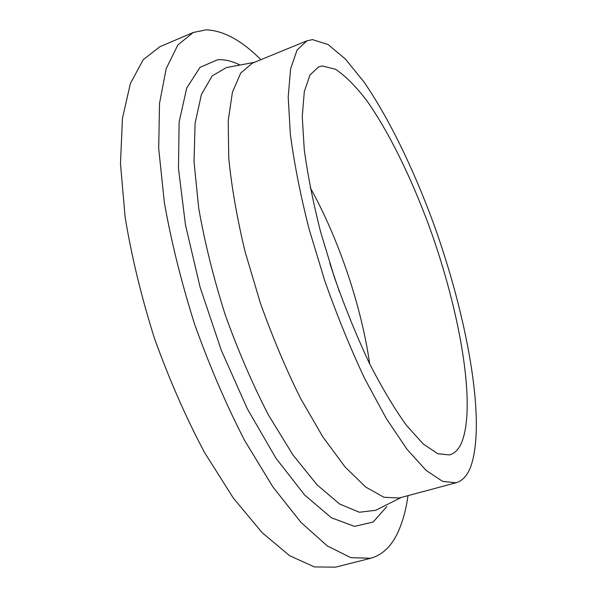 <?xml version="1.0" encoding="UTF-8"?>
<svg xmlns="http://www.w3.org/2000/svg" width="597" height="597" viewBox="0 0 597 597"><rect width="100%" height="100%" fill="white"/><g stroke="black" fill="none" stroke-linecap="round" stroke-linejoin="round"><path stroke-width="0.9" d="M407.997 495.652C405.893 510.666 402.274 523.42 397.139 533.927C390.759 546.994 381.938 555.106 370.685 558.262L350.805 557.65L327.305 545.942L300.94 522.36L272.881 486.883L244.658 440.519C226.27 404.826 209.659 366.245 194.809 324.783C181.495 282.799 171.339 242.039 164.339 202.502L158.705 148.519L159.533 103.296L166.22 68.558L177.824 45.006L193.271 32.469L206.196 29.85C223.397 30.484 241.628 40.432 260.882 59.678M370.685 558.262L335.559 567.15L314.388 566.919L289.672 555.717L262.232 532.763L233.308 498.025L204.502 452.474C185.876 417.355 169.197 379.326 154.474 338.395C141.385 296.903 131.616 256.546 125.146 217.323L120.475 163.63L122.437 118.467L130.355 83.58L143.235 59.693L159.936 46.685L193.271 32.469M456.033 482.772L399.139 498.025L383.893 497.241L365.64 487.018L345.006 466.869L322.902 436.967L300.5 398.289C285.814 368.677 272.404 336.82 260.255 302.694L245.024 251.494C236.964 217.763 231.539 186.57 228.741 157.921L228.211 120.736L232.427 92.207L240.748 73.021L252.397 63.155L306.903 40.82L312.515 39.626L328.029 44.491L345.409 59.058L363.745 81.662C388.587 117.587 412.975 167.869 432.997 221.994C467.332 316.403 486.794 423.183 470.466 467.414C467.1 475.824 462.287 480.943 456.033 482.772L442.646 481.406L426.161 470.436L407.094 449.399L386.259 418.467L364.73 378.677C350.417 348.305 337.111 315.716 324.82 280.911L309.015 228.823C300.351 194.607 294.134 163.085 290.351 134.25L288.194 97.02L290.612 68.73L297.082 50.021L306.903 40.82M310.246 187.652C338.835 239.188 361.252 305.612 369.73 363.931M322.238 65.961L335.596 69.312C345.529 75.998 355.976 86.513 366.946 100.871C388.975 132.176 410.923 177.048 428.93 225.651C459.899 310.589 476.764 406.176 461.459 443.019C458.571 449.474 454.623 453.444 449.608 454.921L437.78 453.735L423.236 443.981L406.46 425.355C394.371 408.609 382.005 387.878 369.342 363.155C356.842 336.551 345.223 308.052 334.492 277.65L320.664 232.136C313.074 202.226 307.589 174.608 304.231 149.302L302.254 116.534L304.313 91.55L309.977 74.983L318.664 66.864L322.238 65.961M329.79 263.27L339.462 291.933M386.796 506.614L373.132 522.062L354.506 526.382L331.357 517.756L304.657 495.032L275.963 458.22L247.382 408.885L221.308 350.297L200.07 287.15L185.458 224.815L178.466 168.414L179.137 121.967L186.734 87.975L200.025 67.357L217.524 59.76C224.606 59.297 232.091 61.058 239.987 65.036M377.356 509.465L375.7 510.293L359.372 512.233L339.626 504.017L317.149 484.936L292.993 454.996L268.538 415.139C252.546 384.214 238.084 350.685 225.136 314.544C213.539 277.956 204.734 242.516 198.711 208.226L194.025 161.697L195.1 123.243L201.428 94.445L212.159 75.946L226.323 67.595L228.144 67.252M228.442 67.2L254.382 62.342M401.214 497.473L377.632 509.323"/></g></svg>
